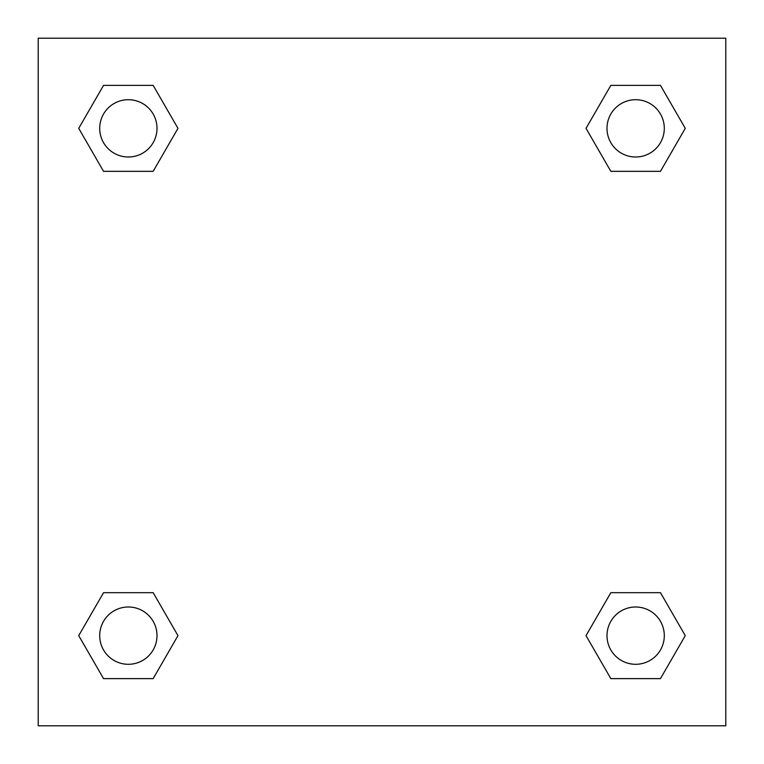<?xml version="1.0" encoding="UTF-8"?>
<svg xmlns="http://www.w3.org/2000/svg" width="764" height="764" viewBox="0 0 764 764"><rect width="100%" height="100%" fill="white"/><g stroke="black" fill="none" stroke-linecap="round" stroke-linejoin="round"><path stroke-width="1.15" d="M660.459 171.327L610.837 171.327L660.459 171.327L685.27 128.352L660.459 171.327L610.837 171.327L586.026 128.352L610.837 85.377L586.026 128.352M103.541 85.377L153.163 85.377L103.541 85.377L153.163 85.377L177.974 128.352L153.163 171.327L103.541 171.327L153.163 171.327L103.541 171.327L78.73 128.352L103.541 85.377L78.73 128.352M103.541 592.673L153.163 592.673L103.541 592.673L78.73 635.648L103.541 592.673L153.163 592.673L177.974 635.648L153.163 678.623L103.541 678.623L153.163 678.623L103.541 678.623L78.73 635.648M629.078 592.673L610.837 592.673L629.078 592.673L610.837 592.673L586.026 635.648L610.837 592.673L660.459 592.673L610.837 592.673L660.459 592.673L685.27 635.648L660.459 678.623L610.837 678.623L660.459 678.623L610.837 678.623L586.026 635.648M725.8 38.2L38.2 38.2L38.2 725.8L725.8 725.8L725.8 38.2M610.837 85.377L660.459 85.377L610.837 85.377L660.459 85.377L685.27 128.352M664.298 635.648A28.65 28.65 0 0 0 621.323 610.837A28.65 28.65 0 0 0 621.323 660.459A28.65 28.65 0 0 0 664.298 635.648M157.002 635.648A28.65 28.65 0 0 0 114.027 610.837A28.65 28.65 0 0 0 114.027 660.459A28.65 28.65 0 0 0 157.002 635.648M664.298 128.352A28.65 28.65 0 0 0 621.323 103.541A28.65 28.65 0 0 0 621.323 153.163A28.65 28.65 0 0 0 664.298 128.352M157.002 128.352A28.65 28.65 0 0 0 114.027 103.541A28.65 28.65 0 0 0 114.027 153.163A28.65 28.65 0 0 0 157.002 128.352M134.922 592.673L153.163 592.673M629.078 171.327L610.837 171.327M153.163 171.327L134.922 171.327"/></g></svg>
